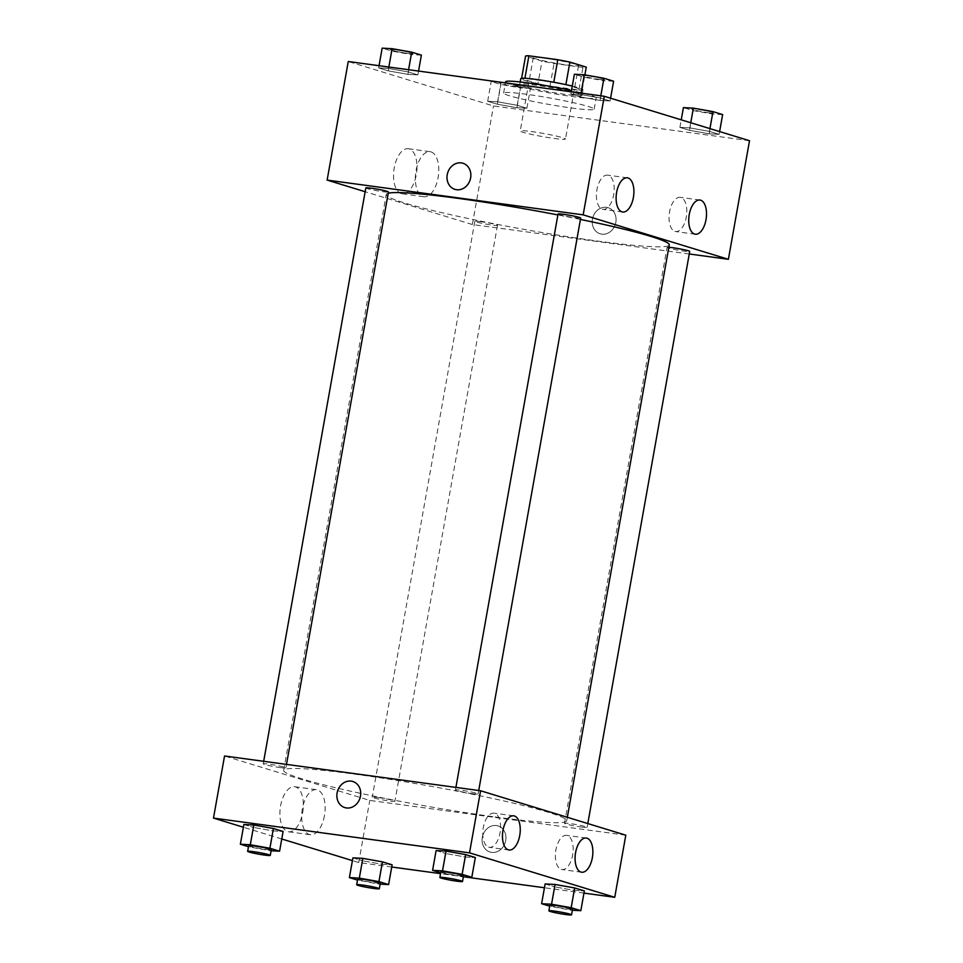 <?xml version="1.0" encoding="UTF-8"?>
<svg xmlns="http://www.w3.org/2000/svg" width="963" height="963" viewBox="0 0 963 963"><rect width="100%" height="100%" fill="white"/><g stroke="black" fill="none" stroke-linecap="round" stroke-linejoin="round"><path stroke-width="0.72" stroke-dasharray="4.82 3.61" d="M554.014 138.419A22.992 1.625 -169.9 0 0 565.486 139.033A22.992 1.625 -169.9 0 0 543.132 133.4A22.992 1.625 -169.9 0 0 520.213 130.968A22.992 1.625 -169.9 0 0 531.323 134.387A22.992 1.625 -169.9 0 0 554.014 138.419M567.099 65.027A22.992 1.625 -169.9 0 0 578.558 65.64A22.992 1.625 -169.9 0 0 556.205 60.007A22.992 1.625 -169.9 0 0 533.285 57.575A22.992 1.625 -169.9 0 0 544.408 60.994A22.992 1.625 -169.9 0 0 567.099 65.027M565.871 84.636L565.859 84.696A30.888 2.191 -169.9 0 0 553.773 82.3L524.883 78.388A30.888 2.191 -169.9 0 0 521.549 78.677L537.932 83.685L541.964 61.102L525.569 56.095M537.932 83.685A30.888 2.191 -169.9 0 0 550.017 86.068L578.919 89.992L582.94 67.41A30.888 2.191 -169.9 0 0 586.274 67.121M582.94 67.41L554.038 63.486A30.888 2.191 -169.9 0 1 541.964 61.102M565.859 84.696L582.254 89.703L584.89 74.873M550.017 86.068L554.038 63.486M578.919 89.992A30.888 2.191 -169.9 0 0 582.254 89.703M572.287 86.08A31.623 2.239 10.1 0 1 578.98 87.862A31.623 2.239 10.1 0 1 583.036 89.74A31.623 2.239 10.1 0 1 551.51 86.393A31.623 2.239 10.1 0 1 520.766 78.641M577.981 93.507A31.623 2.239 -169.9 0 0 543.144 86.261A31.623 2.239 -169.9 0 0 519.767 84.287A31.623 2.239 -169.9 0 0 535.055 88.981A31.623 2.239 -169.9 0 0 566.256 94.53A31.623 2.239 -169.9 0 0 582.025 95.385A31.623 2.239 -169.9 0 0 577.981 93.507M505.611 81.771A45.995 3.262 -169.9 0 0 527.856 88.596A45.995 3.262 -169.9 0 0 573.238 96.673A45.995 3.262 -169.9 0 0 596.181 97.901A45.995 3.262 -169.9 0 0 571.492 90.534M571.228 107.964A45.995 3.262 -169.9 0 0 594.159 109.192A45.995 3.262 -169.9 0 0 549.452 97.925A45.995 3.262 -169.9 0 0 503.601 93.062A45.995 3.262 -169.9 0 0 525.846 99.887A45.995 3.262 -169.9 0 0 571.228 107.964M749.515 140.73L493.477 105.966L348.257 61.524M689.833 127.898L709.442 131.389L719.12 134.339L709.189 133.821L689.58 130.33L679.902 127.369L689.833 127.898L709.442 131.389L719.12 134.339L709.189 133.821L689.58 130.33L679.902 127.369L689.833 127.898L690.748 122.746M600.154 100.453L580.545 96.974L570.878 94.013L580.809 94.53L600.418 98.021L610.085 100.983L600.154 100.453L580.545 96.974L570.878 94.013L580.809 94.53L600.418 98.021L610.085 100.983L600.154 100.453L603.681 80.699L584.072 77.209L574.393 74.247M407.927 74.356L388.318 70.877L378.652 67.916L388.583 68.433L408.192 71.924L417.87 74.885L407.927 74.356L388.318 70.877L378.652 67.916L388.583 68.433L408.192 71.924L417.87 74.885L407.927 74.356L411.454 54.602L391.845 51.111L382.167 48.15M516.962 107.724L497.353 104.233L487.675 101.271L497.606 101.801L517.215 105.28L526.893 108.241L516.962 107.724L497.353 104.233L487.675 101.271L497.606 101.801L517.215 105.28L526.893 108.241L516.962 107.724L520.477 87.958L500.868 84.479L491.19 81.518L498.172 81.879M454.933 189.362L454.933 189.362A13.651 11.761 -73 0 0 470.173 179.744A13.651 11.761 -73 0 0 462.926 163.253L462.926 163.253M409.251 148.928A22.739 11.436 97.7 0 0 408.336 148.723A22.739 11.436 97.7 0 0 393.939 169.717A22.739 11.436 97.7 0 0 402.209 193.792A22.739 11.436 97.7 0 0 416.473 173.725A22.739 11.436 97.7 0 0 409.251 148.928M689.255 253.979L472.351 224.535L493.477 105.966M472.351 224.535L365.146 191.721M431.039 151.889A22.739 11.436 -82.3 0 1 438.261 176.674A22.739 11.436 -82.3 0 1 423.997 196.753A22.739 11.436 -82.3 0 1 415.727 172.678A22.739 11.436 -82.3 0 1 430.112 151.685A22.739 11.436 -82.3 0 1 431.039 151.889M615.839 222.333A13.651 11.761 -73 0 0 608.135 207.683A13.651 11.761 -73 0 0 592.895 217.301A13.651 11.761 -73 0 0 600.154 233.804A13.651 11.761 -73 0 0 615.839 222.333A13.651 11.761 107 0 1 600.142 233.804A13.651 11.761 107 0 1 592.895 217.301A13.651 11.761 107 0 1 608.135 207.683A13.651 11.761 107 0 1 615.839 222.333M602.296 209.176A17.25 8.679 97.7 0 0 602.994 209.332A17.25 8.679 97.7 0 0 613.913 193.407A17.25 8.679 97.7 0 0 607.629 175.146A17.25 8.679 97.7 0 0 596.819 190.373A17.25 8.679 97.7 0 0 602.296 209.176M674.907 231.397A17.25 8.679 97.7 0 0 675.605 231.553A17.25 8.679 97.7 0 0 686.523 215.628A17.25 8.679 97.7 0 0 680.239 197.367A17.25 8.679 97.7 0 0 669.429 212.594A17.25 8.679 97.7 0 0 674.907 231.397M480.573 221.622A11.496 0.819 -169.9 0 0 474.843 221.309A11.496 0.819 -169.9 0 0 486.026 224.126A11.496 0.819 -169.9 0 0 497.486 225.342A11.496 0.819 -169.9 0 0 491.924 223.633A11.496 0.819 -169.9 0 0 480.573 221.622M558.046 214.051A11.496 0.819 -169.9 0 0 563.608 215.748A11.496 0.819 -169.9 0 0 574.947 217.77A11.496 0.819 -169.9 0 0 580.677 218.083M668.84 247.286A11.496 0.819 -169.9 0 0 667.07 247.407A11.496 0.819 -169.9 0 0 672.631 249.116A11.496 0.819 -169.9 0 0 683.971 251.138A11.496 0.819 -169.9 0 0 689.713 251.439M365.82 187.941A11.496 0.819 -169.9 0 0 371.381 189.651A11.496 0.819 -169.9 0 0 382.72 191.673A11.496 0.819 -169.9 0 0 388.45 191.974M388.233 193.238A143.728 10.184 -169.9 0 0 386.259 194.49A143.728 10.184 -169.9 0 0 455.764 215.832A143.728 10.184 -169.9 0 0 597.578 241.063A143.728 10.184 -169.9 0 0 669.273 244.903M580.436 219.432A143.728 10.184 -169.9 0 0 557.878 214.93M494.994 816.949A143.728 10.184 -169.9 0 0 566.689 820.801A143.728 10.184 -169.9 0 0 426.97 785.567A143.728 10.184 -169.9 0 0 283.676 770.388A143.728 10.184 -169.9 0 0 353.18 791.73A143.728 10.184 -169.9 0 0 494.994 816.949M377.99 797.508A11.496 0.819 10.1 0 1 389.341 799.531A11.496 0.819 10.1 0 1 394.902 801.24A11.496 0.819 10.1 0 1 383.443 800.024A11.496 0.819 10.1 0 1 372.26 797.208A11.496 0.819 10.1 0 1 377.99 797.508M472.364 793.668A11.496 0.819 -169.9 0 0 478.105 793.969A11.496 0.819 -169.9 0 0 466.923 791.153A11.496 0.819 -169.9 0 0 455.463 789.937A11.496 0.819 -169.9 0 0 461.024 791.646A11.496 0.819 -169.9 0 0 472.364 793.668M581.387 827.024A11.496 0.819 -169.9 0 0 587.129 827.337A11.496 0.819 -169.9 0 0 575.946 824.521A11.496 0.819 -169.9 0 0 564.487 823.305A11.496 0.819 -169.9 0 0 570.048 825.014A11.496 0.819 -169.9 0 0 581.387 827.024M280.137 767.571A11.496 0.819 -169.9 0 0 285.879 767.872A11.496 0.819 -169.9 0 0 274.696 765.055A11.496 0.819 -169.9 0 0 263.236 763.84A11.496 0.819 -169.9 0 0 268.797 765.549A11.496 0.819 -169.9 0 0 280.137 767.571M625.806 835.186L369.768 800.422L224.548 755.991M382.191 864.293L392.122 864.81L382.191 864.293L362.582 860.802L382.191 864.293L378.676 884.046L357.502 880.086M352.915 857.84L362.582 860.802L352.915 857.84M273.167 830.925L283.098 831.454L273.167 830.925L253.558 827.434L273.167 830.925L269.64 850.69L248.466 846.718M243.88 824.484L253.558 827.434L243.88 824.484M465.394 857.022L475.325 857.552L465.394 857.022L445.785 853.543L465.394 857.022L461.867 876.787L440.693 872.815M436.107 850.582L445.785 853.543L436.107 850.582M583.963 893.11L544.456 887.754M464.828 876.944L440.548 873.646M391.736 867.013L358.705 862.535L352.422 860.609M281.762 838.99L243.386 827.241M574.417 890.39L584.348 890.907L574.417 890.39L554.808 886.899L574.417 890.39L570.903 910.143L549.729 906.183M545.13 883.938L554.808 886.899L545.13 883.938M488.65 847.175A17.25 8.679 97.7 0 0 489.348 847.332A17.25 8.679 97.7 0 0 500.266 831.406A17.25 8.679 97.7 0 0 493.983 813.145A17.25 8.679 97.7 0 0 483.173 828.373A17.25 8.679 97.7 0 0 488.65 847.175M561.26 869.396A17.25 8.679 97.7 0 0 561.959 869.553A17.25 8.679 97.7 0 0 572.877 853.627A17.25 8.679 97.7 0 0 566.593 835.366A17.25 8.679 97.7 0 0 555.783 850.594A17.25 8.679 97.7 0 0 561.26 869.396M302.671 812.64A22.739 11.436 97.7 0 0 294.69 786.723A22.739 11.436 97.7 0 0 280.293 807.716A22.739 11.436 97.7 0 0 288.575 831.791A22.739 11.436 97.7 0 0 302.671 812.64M358.705 862.535L369.768 800.422M491.636 852.387A13.651 11.761 -73 0 0 505.515 841.506A13.651 11.761 -73 0 0 498.015 825.917A13.651 11.761 -73 0 0 482.776 835.535A13.651 11.761 -73 0 0 490.023 852.038A13.651 11.761 -73 0 0 491.636 852.387A13.651 11.761 107 0 1 490.023 852.038A13.651 11.761 107 0 1 482.776 835.535A13.651 11.761 107 0 1 498.015 825.917A13.651 11.761 107 0 1 505.515 841.493A13.651 11.761 107 0 1 491.624 852.387M324.459 815.601A22.739 11.436 -82.3 0 1 310.351 834.752A22.739 11.436 -82.3 0 1 302.081 810.677A22.739 11.436 -82.3 0 1 316.466 789.684A22.739 11.436 -82.3 0 1 324.459 815.601M344.802 807.596L344.802 807.596A13.651 11.761 -73 0 0 360.042 797.978A13.651 11.761 -73 0 0 352.795 781.487L352.795 781.487M380.132 884.13L378.676 884.046M357.682 879.075A11.496 0.819 -169.9 0 0 363.244 880.784A11.496 0.819 -169.9 0 0 374.583 882.794A11.496 0.819 -169.9 0 0 380.313 883.107M359.067 880.567L362.582 860.802M271.109 850.762L269.64 850.69M248.647 845.707A11.496 0.819 -169.9 0 0 254.208 847.416A11.496 0.819 -169.9 0 0 265.559 849.438A11.496 0.819 -169.9 0 0 271.289 849.739M250.031 847.199L253.558 827.434M572.359 910.228L570.903 910.143M549.909 905.172A11.496 0.819 -169.9 0 0 555.47 906.881A11.496 0.819 -169.9 0 0 566.81 908.891A11.496 0.819 -169.9 0 0 572.54 909.204M551.293 906.665L554.808 886.899M463.335 876.86L461.867 876.787M440.873 871.804A11.496 0.819 -169.9 0 0 446.435 873.513A11.496 0.819 -169.9 0 0 457.786 875.536A11.496 0.819 -169.9 0 0 463.516 875.836M442.258 873.297L445.785 853.543M505.431 82.806L520.742 85.526L530.408 88.488L520.477 87.958M516.385 86.706A11.496 0.819 -169.9 0 0 522.127 87.019A11.496 0.819 -169.9 0 0 510.944 84.202A11.496 0.819 -169.9 0 0 499.484 82.987A11.496 0.819 -169.9 0 0 505.045 84.696A11.496 0.819 -169.9 0 0 516.385 86.706M497.606 101.801L501.085 82.276M517.215 105.28L520.742 85.526M526.893 108.241L530.408 88.488M497.353 104.233L500.868 84.479M487.675 101.271L491.19 81.518M516.397 86.658A11.496 0.819 -169.9 0 0 522.127 86.971A11.496 0.819 -169.9 0 0 510.956 84.154A11.496 0.819 -169.9 0 0 499.496 82.938A11.496 0.819 -169.9 0 0 505.057 84.648A11.496 0.819 -169.9 0 0 516.397 86.658M421.385 55.12L411.454 54.602M407.361 53.35A11.496 0.819 -169.9 0 0 413.091 53.651A11.496 0.819 -169.9 0 0 401.92 50.834A11.496 0.819 -169.9 0 0 390.46 49.619A11.496 0.819 -169.9 0 0 396.022 51.328A11.496 0.819 -169.9 0 0 407.361 53.35A11.496 0.819 -169.9 0 0 413.103 53.603A11.496 0.819 -169.9 0 0 401.932 50.786A11.496 0.819 -169.9 0 0 390.46 49.57A11.496 0.819 -169.9 0 0 396.022 51.28A11.496 0.819 -169.9 0 0 407.373 53.302M388.583 68.433L388.835 67.037M408.192 71.924L408.577 69.721M417.87 74.885L418.544 71.069M388.318 70.877L391.845 51.111M378.652 67.916L379.037 65.713M722.635 114.585L712.704 114.055L693.095 110.576L683.417 107.615M708.612 112.803A11.496 0.819 -169.9 0 0 714.353 113.116A11.496 0.819 -169.9 0 0 703.171 110.3A11.496 0.819 -169.9 0 0 691.711 109.084A11.496 0.819 -169.9 0 0 697.272 110.793A11.496 0.819 -169.9 0 0 708.612 112.803M709.442 131.389L709.936 128.621M719.12 134.339L719.614 131.582M709.189 133.821L712.704 114.055M689.58 130.33L693.095 110.576M679.902 127.369L681.238 119.833M708.624 112.767A11.496 0.819 -169.9 0 0 714.353 113.068A11.496 0.819 -169.9 0 0 703.183 110.251A11.496 0.819 -169.9 0 0 691.723 109.036A11.496 0.819 -169.9 0 0 697.272 110.745A11.496 0.819 -169.9 0 0 708.624 112.767M613.612 81.217L603.681 80.699M599.588 79.448A11.496 0.819 -169.9 0 0 605.318 79.748A11.496 0.819 -169.9 0 0 594.147 76.932A11.496 0.819 -169.9 0 0 582.687 75.716A11.496 0.819 -169.9 0 0 588.237 77.425A11.496 0.819 -169.9 0 0 599.588 79.448M580.809 94.53L581.062 93.134M600.418 98.021L600.804 95.819M610.085 100.983L610.578 98.214M580.545 96.974L584.072 77.209M570.878 94.013L571.264 91.81M599.6 79.399A11.496 0.819 -169.9 0 0 605.33 79.7A11.496 0.819 -169.9 0 0 594.147 76.884A11.496 0.819 -169.9 0 0 582.687 75.668A11.496 0.819 -169.9 0 0 588.249 77.377A11.496 0.819 -169.9 0 0 599.6 79.399M533.285 57.575L520.213 130.968M578.558 65.64L565.486 139.033M582.025 95.385L583.036 89.74M519.767 84.287L520.176 81.963M594.159 109.192L596.181 97.901M503.601 93.062L505.419 82.866M402.209 193.792L423.997 196.753M408.336 148.723L430.112 151.685M627.334 177.818L607.629 175.146M622.688 212.004L602.994 209.332M699.945 200.039L680.239 197.367M695.298 234.226L675.605 231.553M566.689 820.801L567.315 817.286M283.676 770.388L386.259 194.49M474.843 221.309L372.26 797.208M497.486 225.342L394.902 801.24M478.105 793.969L478.719 790.503M455.463 789.937L455.908 787.397M587.129 827.337L587.803 823.558M564.487 823.305L667.07 247.407M285.879 767.872L286.493 764.393M263.236 763.84L263.681 761.3M513.688 815.817L493.983 813.145M509.042 850.004L489.348 847.332M586.298 838.039L566.593 835.366M581.652 872.225L561.959 869.553M288.575 831.791L310.351 834.752M294.69 786.723L316.466 789.684"/><path stroke-width="1.44" d="M524.907 78.268L528.904 55.794A30.888 2.191 -169.9 0 0 525.569 56.095L521.621 78.292M528.904 55.794L557.806 59.718A30.888 2.191 -169.9 0 1 569.891 62.101L586.274 67.121L584.89 74.873M565.871 84.636L569.891 62.101M520.176 81.963L520.766 78.641A31.623 2.239 10.1 0 1 539.148 79.857A31.623 2.239 10.1 0 1 572.287 86.08M553.785 82.252L557.806 59.718M571.492 90.534A45.995 3.262 -169.9 0 0 505.611 81.771L505.419 82.866M365.146 191.721L327.131 180.093L348.257 61.524L604.295 96.288L749.515 140.73L728.389 259.3L689.255 253.979M462.926 163.253A13.651 11.761 -73 0 0 447.229 174.712A13.651 11.761 107 0 1 462.914 163.253A13.651 11.761 107 0 1 470.173 179.744A13.651 11.761 107 0 1 454.933 189.362A13.651 11.761 107 0 1 447.229 174.712A13.651 11.761 -73 0 0 454.933 189.362M327.131 180.093L583.169 214.857L604.295 96.288M621.99 211.848A17.25 8.679 -82.3 0 1 616.513 193.045A17.25 8.679 -82.3 0 1 627.334 177.818A17.25 8.679 -82.3 0 1 633.606 196.079A17.25 8.679 -82.3 0 1 622.688 212.004A17.25 8.679 -82.3 0 1 621.99 211.848M694.6 234.069A17.25 8.679 -82.3 0 1 689.123 215.267A17.25 8.679 -82.3 0 1 699.945 200.039A17.25 8.679 -82.3 0 1 706.216 218.3A17.25 8.679 -82.3 0 1 695.298 234.226A17.25 8.679 -82.3 0 1 694.6 234.069M583.169 214.857L728.389 259.3M478.719 790.503L580.677 218.083A11.496 0.819 -169.9 0 0 569.506 215.255A11.496 0.819 -169.9 0 0 558.046 214.051L455.908 787.397M587.803 823.558L689.713 251.439A11.496 0.819 -169.9 0 0 681.623 249.212A11.496 0.819 -169.9 0 0 668.84 247.286M286.493 764.393L388.45 191.974A11.496 0.819 -169.9 0 0 377.279 189.157A11.496 0.819 -169.9 0 0 365.82 187.941L263.681 761.3M567.315 817.286L669.273 244.903A143.728 10.184 -169.9 0 0 580.436 219.432M557.878 214.93A143.728 10.184 -169.9 0 0 388.233 193.238M625.806 835.186L480.585 790.755L469.523 852.857L614.743 897.299L625.806 835.186M243.386 827.241L213.485 818.093L224.548 755.991L480.585 790.755M502.987 830.347A17.25 8.679 -82.3 0 1 513.688 815.817A17.25 8.679 -82.3 0 1 519.96 834.078A17.25 8.679 -82.3 0 1 509.042 850.004A17.25 8.679 -82.3 0 1 508.344 849.848A17.25 8.679 -82.3 0 1 502.987 830.347M592.353 857.696A17.25 8.679 -82.3 0 1 581.652 872.225A17.25 8.679 -82.3 0 1 580.954 872.069A17.25 8.679 -82.3 0 1 575.477 853.266A17.25 8.679 -82.3 0 1 586.298 838.039A17.25 8.679 -82.3 0 1 592.353 857.696M362.846 858.37L352.915 857.84L362.846 858.37L382.455 861.849L362.846 858.37L359.319 878.124L378.928 881.614L388.607 884.576L380.132 884.13M392.122 864.81L382.455 861.849L392.122 864.81L388.607 884.576M253.811 825.002L243.88 824.484L253.811 825.002L273.42 828.493L253.811 825.002L250.296 844.768L269.905 848.247L279.583 851.208L271.109 850.762M283.098 831.454L273.42 828.493L283.098 831.454L279.583 851.208M446.038 851.099L436.107 850.582L446.038 851.099L465.647 854.59L446.038 851.099L442.523 870.865L462.132 874.344L471.81 877.305L463.335 876.86M475.325 857.552L465.647 854.59L475.325 857.552L471.81 877.305M614.743 897.299L583.963 893.11M544.456 887.754L464.828 876.944M440.548 873.646L391.736 867.013M213.485 818.093L469.523 852.857M352.422 860.609L281.762 838.99M555.073 884.467L545.13 883.938L555.073 884.467L574.682 887.946L555.073 884.467L551.546 904.233L571.155 907.712L580.833 910.673L572.359 910.228M584.348 890.907L574.682 887.946L584.348 890.907L580.833 910.673M352.795 781.487A13.651 11.761 -73 0 0 351.194 781.137A13.651 11.761 107 0 1 352.795 781.487A13.651 11.761 107 0 1 360.042 797.978A13.651 11.761 107 0 1 344.802 807.596A13.651 11.761 107 0 1 337.303 792.019A13.651 11.761 107 0 1 351.182 781.125A13.651 11.761 -73 0 0 337.303 792.019A13.651 11.761 -73 0 0 344.802 807.596M357.502 880.086L349.388 877.606L359.319 878.124M379.314 888.753L380.313 883.107A11.496 0.819 -169.9 0 0 369.142 880.29A11.496 0.819 -169.9 0 0 357.682 879.075L356.671 884.72A11.496 0.819 -169.9 0 0 362.232 886.429A11.496 0.819 -169.9 0 0 373.584 888.44A11.496 0.819 -169.9 0 0 379.314 888.753A11.496 0.819 -169.9 0 0 368.131 885.936A11.496 0.819 -169.9 0 0 356.671 884.72M378.928 881.614L382.455 861.849M349.388 877.606L352.915 857.84M248.466 846.718L240.365 844.238L250.296 844.768M270.29 855.385L271.289 849.739A11.496 0.819 -169.9 0 0 260.118 846.922A11.496 0.819 -169.9 0 0 248.647 845.707L247.647 851.352A11.496 0.819 -169.9 0 0 253.209 853.062A11.496 0.819 -169.9 0 0 264.548 855.084A11.496 0.819 -169.9 0 0 270.29 855.385A11.496 0.819 -169.9 0 0 259.107 852.568A11.496 0.819 -169.9 0 0 247.647 851.352M269.905 848.247L273.42 828.493M240.365 844.238L243.88 824.484M549.729 906.183L541.615 903.703L551.546 904.233M571.541 914.85L572.54 909.204A11.496 0.819 -169.9 0 0 561.369 906.388A11.496 0.819 -169.9 0 0 549.909 905.172L548.898 910.817A11.496 0.819 -169.9 0 0 554.459 912.527A11.496 0.819 -169.9 0 0 565.799 914.537A11.496 0.819 -169.9 0 0 571.541 914.85A11.496 0.819 -169.9 0 0 560.358 912.033A11.496 0.819 -169.9 0 0 548.898 910.817M571.155 907.712L574.682 887.946M541.615 903.703L545.13 883.938M440.693 872.815L432.592 870.335L442.523 870.865M462.517 881.482L463.516 875.836A11.496 0.819 -169.9 0 0 452.345 873.02A11.496 0.819 -169.9 0 0 440.873 871.804L439.874 877.449A11.496 0.819 -169.9 0 0 445.436 879.159A11.496 0.819 -169.9 0 0 456.775 881.181A11.496 0.819 -169.9 0 0 462.517 881.482A11.496 0.819 -169.9 0 0 451.334 878.665A11.496 0.819 -169.9 0 0 439.874 877.449M462.132 874.344L465.647 854.59M432.592 870.335L436.107 850.582M498.172 81.879L505.431 82.806M379.037 65.713L382.167 48.15L392.097 48.68L411.707 52.158L421.385 55.12L418.544 71.069M388.835 67.037L392.097 48.68M408.577 69.721L411.707 52.158M681.238 119.833L683.417 107.615L693.36 108.133L712.969 111.624L722.635 114.585L719.614 131.582M690.748 122.746L693.36 108.133M709.936 128.621L712.969 111.624M571.264 91.81L574.393 74.247L584.324 74.777L603.933 78.256L613.612 81.217L610.578 98.214M581.062 93.134L584.324 74.777M600.804 95.819L603.933 78.256"/></g></svg>
